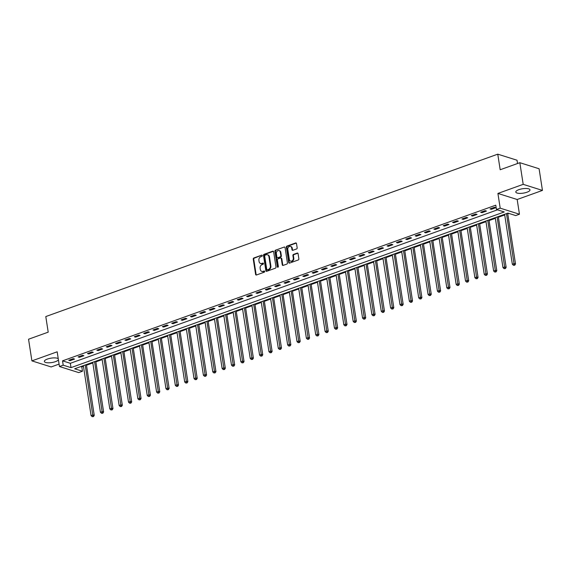 <?xml version="1.0" encoding="UTF-8"?>
<svg xmlns="http://www.w3.org/2000/svg" width="571" height="571" viewBox="0 0 571 571"><rect width="100%" height="100%" fill="white"/><g stroke="black" fill="none" stroke-linecap="round" stroke-linejoin="round"><path stroke-width="0.86" d="M262.26 255.58A0.635 0.514 -72.5 0 0 261.654 255.173L253.845 257.978A0.906 0.728 -72.5 0 0 253.239 259.091L255.608 274.401A0.906 0.728 -72.5 0 0 256.479 274.986L264.287 272.181A0.635 0.514 -72.5 0 0 264.102 270.989L263.095 271.353A2.898 2.334 -72.5 0 1 261.803 271.396A2.898 2.334 -72.5 0 1 260.319 269.476L260.119 268.199A2.898 2.334 -72.5 0 1 262.053 264.637L263.06 264.273A0.635 0.514 -72.5 0 0 262.881 263.081L261.868 263.445A2.898 2.334 -72.5 0 1 260.576 263.488A2.898 2.334 -72.5 0 1 259.091 261.568L258.899 260.29A2.898 2.334 -72.5 0 1 260.826 256.729L261.839 256.365A0.635 0.514 -72.5 0 0 262.26 255.58M518.839 189.665A7.187 2.227 171.2 0 0 515.791 192.049A7.187 2.227 171.2 0 0 519.753 193.405A7.187 2.227 171.2 0 0 526.954 192.227A7.187 2.227 171.2 0 0 530.002 189.85A7.187 2.227 171.2 0 0 526.041 188.494A7.187 2.227 171.2 0 0 518.839 189.665M58.249 358.731A7.187 2.227 171.2 0 0 47.393 359.066A7.187 2.227 171.2 0 0 44.352 361.45A7.187 2.227 171.2 0 0 48.314 362.806A7.187 2.227 171.2 0 0 55.515 361.629A7.187 2.227 171.2 0 0 58.42 359.83M296.563 248.956A0.906 0.728 -72.5 0 0 297.17 247.843L296.499 243.546A0.906 0.728 -72.5 0 0 295.635 242.96L286.963 246.08A0.906 0.728 -72.5 0 0 286.356 247.193L288.726 262.503A0.906 0.728 -72.5 0 0 289.597 263.088L298.269 259.969A0.906 0.728 -72.5 0 0 298.869 258.856L298.069 253.667A0.906 0.728 -72.5 0 0 297.198 253.081L293.487 254.416A0.906 0.728 -72.5 0 0 292.887 255.53L293.287 258.099A2.42 1.949 -72.5 0 1 292.588 260.447A2.42 1.949 -72.5 0 1 290.589 261.118A2.42 1.949 -72.5 0 1 289.354 259.512L287.791 249.441A2.42 1.949 -72.5 0 1 288.491 247.093A2.42 1.949 -72.5 0 1 290.482 246.422A2.42 1.949 -72.5 0 1 291.724 248.028L291.981 249.705A0.906 0.728 -72.5 0 0 292.852 250.291L296.563 248.956M496.449 209.5L500.196 208.158L519.453 214.225L515.713 215.567L507.905 213.111L74.658 368.787L82.467 371.243L78.719 372.592L59.455 366.525L63.203 365.176L71.011 367.638L504.257 211.962L496.449 209.5L495.778 205.175L62.532 360.851L63.203 365.176M59.455 366.525L57.179 351.8L31.905 360.879L28.55 339.224L48.207 332.158L45.794 316.562L497.762 154.163L500.182 169.751L519.838 162.692L523.193 184.347L497.912 193.433L500.196 208.158M273.637 251.761A0.906 0.728 -72.5 0 0 272.774 251.176L264.102 254.295A0.906 0.728 -72.5 0 0 263.495 255.408L265.865 270.718A0.906 0.728 -72.5 0 0 266.728 271.304L275.408 268.184A0.906 0.728 -72.5 0 0 276.007 267.071L273.637 251.761M275.529 250.184L284.201 247.072A0.906 0.728 -72.5 0 1 285.072 247.657L287.441 262.96A0.906 0.728 -72.5 0 1 286.835 264.08L283.123 265.408A0.906 0.728 -72.5 0 1 282.26 264.823L281.296 258.62A0.906 0.728 -72.5 0 0 280.432 258.028L277.97 258.913A0.906 0.728 -72.5 0 0 277.363 260.033L278.363 266.493A0.635 0.514 -72.5 0 1 277.335 266.864L274.929 251.304A0.906 0.728 -72.5 0 1 275.529 250.184L284.201 247.072M519.838 162.692L539.095 168.759L542.45 190.414L523.193 184.347M31.905 360.879L51.162 366.946L59.084 364.098M62.532 360.851L70.34 363.306L497.477 209.828M70.055 360.694L74.544 359.073L73.245 358.667L68.748 360.28L70.055 360.694L69.919 359.858M79.412 357.325L83.908 355.712L82.602 355.305L78.113 356.918L79.412 357.325L79.283 356.497M88.776 353.963L93.266 352.35L91.967 351.936L87.47 353.556L88.776 353.963L88.648 353.135M98.133 350.601L102.63 348.988L101.324 348.574L96.834 350.187L98.133 350.601L98.005 349.766M107.498 347.232L111.987 345.619L110.688 345.212L106.199 346.825L107.498 347.232L107.369 346.404M116.855 343.87L121.352 342.257L120.053 341.851L115.556 343.464L116.855 343.87L116.727 343.043M126.22 340.509L130.716 338.896L129.41 338.482L124.921 340.095L126.22 340.509L126.091 339.674M135.584 337.147L140.073 335.527L138.774 335.12L134.278 336.733L135.584 337.147L135.455 336.312M144.941 333.778L149.438 332.165L148.132 331.758L143.642 333.371L144.941 333.778L144.813 332.95M154.306 330.416L158.795 328.803L157.496 328.389L152.999 330.009L154.306 330.416L154.177 329.588M163.663 327.055L168.16 325.441L166.86 325.027L162.364 326.641L163.663 327.055L163.534 326.219M173.027 323.693L177.517 322.073L176.218 321.666L171.728 323.279L173.027 323.693L172.899 322.858M182.392 320.324L186.881 318.711L185.582 318.304L181.086 319.917L182.392 320.324L182.256 319.496M191.749 316.962L196.246 315.349L194.939 314.935L190.45 316.555L191.749 316.962L191.62 316.127M201.113 313.6L205.603 311.98L204.304 311.573L199.807 313.186L201.113 313.6L200.985 312.765M210.471 310.231L214.967 308.618L213.661 308.212L209.172 309.825L210.471 310.231L210.342 309.403M219.835 306.87L224.324 305.257L223.025 304.843L218.536 306.463L219.835 306.87L219.707 306.042M229.192 303.508L233.689 301.895L232.39 301.481L227.893 303.094L229.192 303.508L229.064 302.673M238.557 300.146L243.053 298.526L241.747 298.119L237.258 299.732L238.557 300.146L238.428 299.311M247.921 296.777L252.411 295.164L251.112 294.757L246.615 296.37L247.921 296.777L247.793 295.949M257.278 293.415L261.775 291.802L260.469 291.388L255.979 293.009L257.278 293.415L257.15 292.58M266.643 290.054L271.132 288.434L269.833 288.027L265.337 289.64L266.643 290.054L266.514 289.219M276 286.685L280.497 285.072L279.198 284.665L274.701 286.278L276 286.685L275.872 285.857M285.364 283.323L289.854 281.71L288.555 281.296L284.065 282.916L285.364 283.323L285.236 282.495M294.722 279.961L299.218 278.348L297.919 277.934L293.423 279.547L294.722 279.961L294.593 279.126M304.086 276.6L308.583 274.979L307.277 274.572L302.787 276.186L304.086 276.6L303.958 275.764M313.45 273.231L317.94 271.618L316.641 271.211L312.144 272.824L313.45 273.231L313.322 272.403M322.808 269.869L327.304 268.256L325.998 267.842L321.509 269.462L322.808 269.869L322.679 269.041M332.172 266.507L336.662 264.887L335.363 264.48L330.866 266.093L332.172 266.507L332.044 265.672M341.529 263.138L346.026 261.525L344.727 261.118L340.23 262.731L341.529 263.138L341.401 262.31M350.894 259.776L355.39 258.163L354.084 257.749L349.595 259.37L350.894 259.776L350.765 258.949M360.258 256.415L364.748 254.802L363.449 254.388L358.952 256.001L360.258 256.415L360.13 255.58M369.615 253.053L374.112 251.433L372.806 251.026L368.316 252.639L369.615 253.053L369.487 252.218M378.98 249.684L383.469 248.071L382.17 247.664L377.674 249.277L378.98 249.684L378.851 248.856M388.337 246.322L392.834 244.709L391.535 244.295L387.038 245.915L388.337 246.322L388.209 245.494M397.702 242.96L402.191 241.34L400.892 240.933L396.402 242.547L397.702 242.96L397.573 242.125M407.059 239.592L411.555 237.979L410.256 237.572L405.76 239.185L407.059 239.592L406.93 238.764M416.423 236.23L420.92 234.617L419.614 234.203L415.124 235.823L416.423 236.23L416.295 235.402M425.788 232.868L430.277 231.255L428.978 230.841L424.481 232.454L425.788 232.868L425.659 232.033M435.145 229.506L439.641 227.886L438.335 227.479L433.846 229.092L435.145 229.506L435.016 228.671M444.509 226.137L448.999 224.524L447.7 224.118L443.203 225.731L444.509 226.137L444.381 225.309M453.866 222.776L458.363 221.163L457.064 220.749L452.567 222.369L453.866 222.776L453.738 221.948M463.231 219.414L467.728 217.801L466.421 217.387L461.932 219L463.231 219.414L463.102 218.579M472.595 216.045L477.085 214.432L475.786 214.025L471.289 215.638L472.595 216.045L472.467 215.217M481.953 212.683L486.449 211.07L485.143 210.663L480.654 212.276L481.953 212.683L481.824 211.855M491.317 209.321L495.806 207.708L494.507 207.294L490.011 208.907L491.317 209.321L491.188 208.486M80.768 366.589L81.796 366.917L83.445 366.318M86.492 365.226L92.809 362.956M95.857 361.864L102.173 359.594M105.214 358.495L111.531 356.225M114.578 355.133L120.895 352.864M123.936 351.772L130.252 349.502M133.3 348.41L139.617 346.14M142.657 345.041L148.974 342.771M152.022 341.679L158.338 339.41M161.386 338.317L167.703 336.048M170.743 334.949L177.06 332.679M180.108 331.587L186.424 329.317M189.465 328.225L195.782 325.955M198.829 324.863L205.146 322.594M208.194 321.494L214.51 319.225M217.551 318.133L223.868 315.863M226.915 314.771L233.232 312.501M236.273 311.402L242.589 309.132M245.637 308.04L251.954 305.77M254.994 304.678L261.311 302.409M264.359 301.317L270.675 299.047M273.723 297.948L280.04 295.678M283.08 294.586L289.397 292.316M292.445 291.224L298.761 288.955M301.802 287.855L308.119 285.586M311.166 284.494L317.483 282.224M320.531 281.132L326.84 278.862M329.888 277.77L336.205 275.5M339.253 274.401L345.569 272.131M348.61 271.039L354.926 268.77M357.974 267.678L364.291 265.408M367.331 264.309L373.648 262.039M376.696 260.947L383.013 258.677M386.06 257.585L392.377 255.316M395.418 254.223L401.734 251.954M404.782 250.855L411.099 248.585M414.139 247.493L420.456 245.223M423.504 244.131L429.82 241.861M432.868 240.762L439.178 238.492M442.225 237.4L448.542 235.131M451.59 234.039L457.906 231.769M460.947 230.677L467.264 228.407M470.311 227.308L476.628 225.038M479.669 223.946L485.985 221.676M489.033 220.584L495.35 218.315M498.397 217.216L504.714 214.953M507.755 213.854L508.925 213.433M517.533 163.52L517.026 160.23L497.762 154.163M497.912 193.433L517.176 199.5L542.45 190.414M517.176 199.5L519.453 214.225M81.796 366.917L82.467 371.243M70.34 363.306L71.011 367.638M260.576 263.488L261.097 263.652A2.898 2.334 -72.5 0 0 262.389 263.609L261.868 263.445M263.395 263.245L262.389 263.609M261.803 271.396L262.325 271.56A2.898 2.334 -72.5 0 0 263.609 271.518L263.095 271.353M264.102 270.989L264.609 271.146L263.609 271.518M261.654 255.173L254.366 258.142A0.906 0.728 -72.5 0 0 253.76 259.255L256.129 274.565A0.906 0.728 -72.5 0 0 256.35 275.015M273.416 251.311A0.906 0.728 -72.5 0 0 273.295 251.34L264.616 254.459A0.906 0.728 -72.5 0 0 264.016 255.572L266.386 270.882A0.906 0.728 -72.5 0 0 266.607 271.332M265.094 255.194A0.635 0.514 -72.5 0 0 264.666 255.972L266.75 269.412A0.635 0.514 -72.5 0 0 267.356 269.819L268.42 269.441A2.898 2.334 -72.5 0 0 270.354 265.872L268.934 256.686A2.898 2.334 -72.5 0 0 267.449 254.773A2.898 2.334 -72.5 0 0 266.157 254.809L265.094 255.194M267.071 269.826L267.592 269.99A0.635 0.514 -72.5 0 0 267.878 269.983L267.356 269.819M267.449 254.773L267.97 254.937A2.898 2.334 -72.5 0 1 269.455 256.85L270.875 266.036A2.898 2.334 -72.5 0 1 268.941 269.605L267.878 269.983M280.832 258.021L281.353 258.185A0.906 0.728 -72.5 0 1 281.817 258.784L282.781 264.987A0.906 0.728 -72.5 0 0 283.002 265.444M276.05 250.348A0.906 0.728 -72.5 0 0 275.443 251.468L277.856 267.028A0.635 0.514 -72.5 0 0 277.949 267.271M280.297 252.175A2.42 1.949 -72.5 0 0 279.062 250.576A2.42 1.949 -72.5 0 0 277.063 251.24A2.42 1.949 -72.5 0 0 276.364 253.588L276.914 257.143A0.906 0.728 -72.5 0 0 277.784 257.728L280.247 256.843A0.906 0.728 -72.5 0 0 280.846 255.729L280.297 252.175L280.818 252.339A2.42 1.949 -72.5 0 0 279.583 250.74L279.062 250.576M277.378 257.735L277.899 257.899A0.906 0.728 -72.5 0 0 278.305 257.892L277.784 257.728M280.818 252.339L281.367 255.887A0.906 0.728 -72.5 0 1 280.768 257.007L278.305 257.892M290.482 246.422L291.003 246.586A2.42 1.949 -72.5 0 1 292.245 248.192L292.502 249.87A0.906 0.728 -72.5 0 0 292.73 250.326M290.589 261.118L291.11 261.282A2.42 1.949 -72.5 0 0 293.109 260.612A2.42 1.949 -72.5 0 0 293.801 258.263L293.287 258.099M297.848 253.217A0.906 0.728 -72.5 0 0 297.719 253.246L294.008 254.58A0.906 0.728 -72.5 0 0 293.408 255.694L293.801 258.263M296.278 243.096A0.906 0.728 -72.5 0 0 296.156 243.125L287.484 246.244A0.906 0.728 -72.5 0 0 286.878 247.357L289.247 262.667A0.906 0.728 -72.5 0 0 289.468 263.117M83.345 365.661L91.082 415.631L92.952 414.953L94.251 415.367L86.392 364.569M92.959 416.409L92.209 416.673L93.48 416.573L92.959 416.409L85.215 364.99M92.209 416.673L91.082 415.631M94.251 415.367L93.48 416.573M92.709 362.3L100.439 412.262L102.316 411.591L103.615 412.005L95.75 361.207M102.316 413.04L101.567 413.311L102.837 413.204L102.316 413.04L94.579 361.629M101.567 413.311L100.439 412.262M103.615 412.005L102.837 413.204M102.066 358.938L109.803 408.9L111.673 408.229L112.979 408.636L105.114 357.839M111.68 409.678L110.931 409.949L112.201 409.842L111.68 409.678L103.943 358.267M110.931 409.949L109.803 408.9M112.979 408.636L112.201 409.842M111.431 355.569L119.168 405.538L121.038 404.868L122.337 405.274L114.471 354.477M121.038 406.316L120.288 406.588L121.559 406.481L121.038 406.316L113.301 354.898M120.288 406.588L119.168 405.538M122.337 405.274L121.559 406.481M120.788 352.207L128.525 402.177L130.395 401.499L131.701 401.913L123.836 351.115M130.402 402.955L129.653 403.219L130.923 403.119L130.402 402.955L122.665 351.536M129.653 403.219L128.525 402.177M131.701 401.913L130.923 403.119M130.152 348.845L137.889 398.808L139.759 398.137L141.058 398.544L133.2 347.753M139.759 399.586L139.017 399.857L140.28 399.75L139.759 399.586L132.022 348.174M139.017 399.857L137.889 398.808M141.058 398.544L140.28 399.75M139.517 345.484L147.247 395.446L149.124 394.775L150.423 395.182L142.557 344.384M149.124 396.224L148.374 396.495L149.645 396.388L149.124 396.224L141.387 344.805M148.374 396.495L147.247 395.446M150.423 395.182L149.645 396.388M148.874 342.115L156.611 392.084L158.481 391.406L159.787 391.82L151.922 341.023M158.488 392.862L157.739 393.126L159.009 393.026L158.488 392.862L150.751 341.444M157.739 393.126L156.611 392.084M159.787 391.82L159.009 393.026M158.238 338.753L165.968 388.715L167.845 388.044L169.144 388.458L161.279 337.661M167.845 389.493L167.096 389.765L168.366 389.658L167.845 389.493L160.108 338.082M167.096 389.765L165.968 388.715M169.144 388.458L168.366 389.658M167.596 335.391L175.333 385.354L177.203 384.683L178.509 385.09L170.643 334.299M177.21 386.132L176.46 386.403L177.731 386.296L177.21 386.132L169.473 334.72M176.46 386.403L175.333 385.354M178.509 385.09L177.731 386.296M176.96 332.029L184.697 381.992L186.567 381.321L187.866 381.728L180.008 330.93M186.567 382.77L185.818 383.041L187.088 382.934L186.567 382.77L178.83 331.351M185.818 383.041L184.697 381.992M187.866 381.728L187.088 382.934M186.324 328.66L194.054 378.63L195.932 377.952L197.231 378.366L189.365 327.568M195.932 379.408L195.182 379.672L196.453 379.572L195.932 379.408L188.194 327.99M195.182 379.672L194.054 378.63M197.231 378.366L196.453 379.572M195.682 325.299L203.419 375.261L205.289 374.59L206.588 374.997L198.729 324.207M205.296 376.039L204.546 376.31L205.81 376.203L205.296 376.039L197.552 324.628M204.546 376.31L203.419 375.261M206.588 374.997L205.81 376.203M205.046 321.937L212.776 371.899L214.653 371.229L215.952 371.635L208.087 320.838M214.653 372.677L213.904 372.949L215.174 372.842L214.653 372.677L206.916 321.259M213.904 372.949L212.776 371.899M215.952 371.635L215.174 372.842M214.403 318.568L222.14 368.538L224.01 367.86L225.317 368.274L217.451 317.476M224.018 369.316L223.268 369.58L224.539 369.48L224.018 369.316L216.281 317.897M223.268 369.58L222.14 368.538M225.317 368.274L224.539 369.48M223.768 315.206L231.505 365.169L233.375 364.498L234.674 364.912L226.808 314.114M233.375 365.947L232.625 366.218L233.896 366.111L233.375 365.947L225.638 314.535M232.625 366.218L231.505 365.169M234.674 364.912L233.896 366.111M233.125 311.845L240.862 361.807L242.732 361.136L244.038 361.543L236.173 310.752M242.739 362.585L241.99 362.856L243.26 362.749L242.739 362.585L235.002 311.174M241.99 362.856L240.862 361.807M244.038 361.543L243.26 362.749M242.489 308.483L250.226 358.445L252.096 357.774L253.396 358.181L245.537 307.384M252.096 359.223L251.354 359.494L252.618 359.387L252.096 359.223L244.359 307.805M251.354 359.494L250.226 358.445M253.396 358.181L252.618 359.387M251.854 305.114L259.584 355.083L261.461 354.405L262.76 354.819L254.894 304.022M261.461 355.861L260.711 356.126L261.982 356.026L261.461 355.861L253.724 304.443M260.711 356.126L259.584 355.083M262.76 354.819L261.982 356.026M261.211 301.752L268.948 351.715L270.818 351.044L272.124 351.45L264.259 300.66M270.825 352.493L270.076 352.764L271.346 352.657L270.825 352.493L263.088 301.081M270.076 352.764L268.948 351.715M272.124 351.45L271.346 352.657M270.575 298.39L278.305 348.353L280.183 347.682L281.482 348.089L273.616 297.291M280.183 349.131L279.433 349.402L280.704 349.295L280.183 349.131L272.446 297.712M279.433 349.402L278.305 348.353M281.482 348.089L280.704 349.295M279.933 295.021L287.67 344.991L289.54 344.313L290.846 344.727L282.98 293.929M289.547 345.769L288.798 346.033L290.068 345.933L289.547 345.769L281.81 294.35M288.798 346.033L287.67 344.991M290.846 344.727L290.068 345.933M289.297 291.66L297.034 341.622L298.904 340.951L300.203 341.365L292.345 290.568M298.904 342.4L298.155 342.671L299.425 342.564L298.904 342.4L291.167 290.989M298.155 342.671L297.034 341.622M300.203 341.365L299.425 342.564M298.662 288.298L306.391 338.26L308.269 337.589L309.568 337.996L301.702 287.206M308.269 339.038L307.519 339.31L308.79 339.203L308.269 339.038L300.532 287.627M307.519 339.31L306.391 338.26M309.568 337.996L308.79 339.203M308.019 284.936L315.756 334.899L317.626 334.228L318.925 334.635L311.067 283.837M317.633 335.677L316.884 335.948L318.147 335.841L317.633 335.677L309.889 284.258M316.884 335.948L315.756 334.899M318.925 334.635L318.147 335.841M317.383 281.567L325.113 331.537L326.99 330.859L328.289 331.273L320.424 280.475M326.99 332.315L326.241 332.579L327.511 332.479L326.99 332.315L319.253 280.896M326.241 332.579L325.113 331.537M328.289 331.273L327.511 332.479M326.74 278.205L334.478 328.168L336.348 327.497L337.654 327.904L329.788 277.113M336.355 328.946L335.605 329.217L336.876 329.11L336.355 328.946L328.618 277.535M335.605 329.217L334.478 328.168M337.654 327.904L336.876 329.11M336.105 274.844L343.842 324.806L345.712 324.135L347.011 324.542L339.145 273.745M345.712 325.584L344.963 325.855L346.233 325.748L345.712 325.584L337.975 274.166M344.963 325.855L343.842 324.806M347.011 324.542L346.233 325.748M345.462 271.475L353.199 321.444L355.069 320.766L356.375 321.18L348.51 270.383M355.076 322.222L354.327 322.487L355.597 322.387L355.076 322.222L347.339 270.804M354.327 322.487L353.199 321.444M356.375 321.18L355.597 322.387M354.827 268.113L362.564 318.076L364.434 317.405L365.733 317.819L357.874 267.021M364.434 318.861L363.691 319.125L364.955 319.018L364.434 318.861L356.697 267.442M363.691 319.125L362.564 318.076M365.733 317.819L364.955 319.018M364.191 264.751L371.921 314.714L373.798 314.043L375.097 314.45L367.232 263.659M373.798 315.492L373.049 315.763L374.319 315.656L373.798 315.492L366.061 264.08M373.049 315.763L371.921 314.714M375.097 314.45L374.319 315.656M373.548 261.39L381.285 311.352L383.155 310.681L384.461 311.088L376.596 260.29M383.162 312.13L382.413 312.401L383.683 312.294L383.162 312.13L375.418 260.711M382.413 312.401L381.285 311.352M384.461 311.088L383.683 312.294M382.913 258.021L390.643 307.99L392.52 307.312L393.819 307.726L385.953 256.929M392.52 308.768L391.77 309.032L393.041 308.932L392.52 308.768L384.783 257.35M391.77 309.032L390.643 307.99M393.819 307.726L393.041 308.932M392.27 254.659L400.007 304.621L401.877 303.95L403.183 304.364L395.318 253.567M401.884 305.399L401.135 305.671L402.405 305.564L401.884 305.399L394.147 253.988M401.135 305.671L400.007 304.621M403.183 304.364L402.405 305.564M401.634 251.297L409.371 301.26L411.241 300.589L412.54 300.996L404.682 250.198M411.241 302.038L410.492 302.309L411.762 302.202L411.241 302.038L403.504 250.619M410.492 302.309L409.371 301.26M412.54 300.996L411.762 302.202M410.992 247.928L418.729 297.898L420.606 297.227L421.905 297.634L414.039 246.836M420.606 298.676L419.856 298.947L421.127 298.84L420.606 298.676L412.869 247.257M419.856 298.947L418.729 297.898M421.905 297.634L421.127 298.84M420.356 244.566L428.093 294.529L429.963 293.858L431.262 294.272L423.404 243.474M429.97 295.314L429.221 295.578L430.484 295.471L429.97 295.314L422.226 243.896M429.221 295.578L428.093 294.529M431.262 294.272L430.484 295.471M429.72 241.205L437.45 291.167L439.327 290.496L440.626 290.903L432.761 240.113M439.327 291.945L438.578 292.216L439.848 292.109L439.327 291.945L431.59 240.534M438.578 292.216L437.45 291.167M440.626 290.903L439.848 292.109M439.078 237.843L446.815 287.805L448.685 287.134L449.991 287.541L442.125 236.744M448.692 288.583L447.942 288.855L449.213 288.748L448.692 288.583L440.955 237.165M447.942 288.855L446.815 287.805M449.991 287.541L449.213 288.748M448.442 234.474L456.179 284.444L458.049 283.766L459.348 284.18L451.483 233.382M458.049 285.222L457.3 285.486L458.57 285.386L458.049 285.222L450.312 233.803M457.3 285.486L456.179 284.444M459.348 284.18L458.57 285.386M457.799 231.112L465.536 281.075L467.406 280.404L468.712 280.818L460.847 230.02M467.413 281.853L466.664 282.124L467.935 282.017L467.413 281.853L459.676 230.441M466.664 282.124L465.536 281.075M468.712 280.818L467.935 282.017M467.164 227.75L474.901 277.713L476.771 277.042L478.07 277.449L470.211 226.651M476.771 278.491L476.028 278.762L477.292 278.655L476.771 278.491L469.034 227.072M476.028 278.762L474.901 277.713M478.07 277.449L477.292 278.655M476.528 224.382L484.258 274.351L486.135 273.68L487.434 274.087L479.569 223.29M486.135 275.129L485.386 275.4L486.656 275.293L486.135 275.129L478.398 223.711M485.386 275.4L484.258 274.351M487.434 274.087L486.656 275.293M485.885 221.02L493.622 270.989L495.492 270.311L496.799 270.725L488.933 219.928M495.5 271.767L494.75 272.032L496.021 271.932L495.5 271.767L487.755 220.349M494.75 272.032L493.622 270.989M496.799 270.725L496.021 271.932M495.25 217.658L502.98 267.621L504.857 266.95L506.156 267.356L498.29 216.566M504.857 268.399L504.107 268.67L505.378 268.563L504.857 268.399L497.12 216.987M504.107 268.67L502.98 267.621M506.156 267.356L505.378 268.563M504.607 214.296L512.344 264.259L514.214 263.588L515.52 263.995L507.655 213.197M514.221 265.037L513.472 265.308L514.742 265.201L514.221 265.037L506.484 213.618M513.472 265.308L512.344 264.259M515.52 263.995L514.742 265.201M263.388 263.238L262.881 263.081M256.129 274.565L255.608 274.401M253.76 259.255L253.239 259.091M254.366 258.142L253.845 257.978M266.386 270.882L265.865 270.718M264.016 255.572L263.495 255.408M264.616 254.459L264.102 254.295M273.295 251.34L272.774 251.176M268.941 269.605L268.42 269.441M270.875 266.036L270.354 265.872M269.455 256.85L268.934 256.686M282.781 264.987L282.26 264.823M281.817 258.784L281.296 258.62M277.856 267.028L277.335 266.864M275.443 251.468L274.929 251.304M280.768 257.007L280.247 256.843M281.367 255.887L280.846 255.729M292.502 249.87L291.981 249.705M292.245 248.192L291.724 248.028M293.408 255.694L292.887 255.53M294.008 254.58L293.487 254.416M297.719 253.246L297.198 253.081M289.247 262.667L288.726 262.503M286.878 247.357L286.356 247.193M287.484 246.244L286.963 246.08M296.156 243.125L295.635 242.96"/></g></svg>
